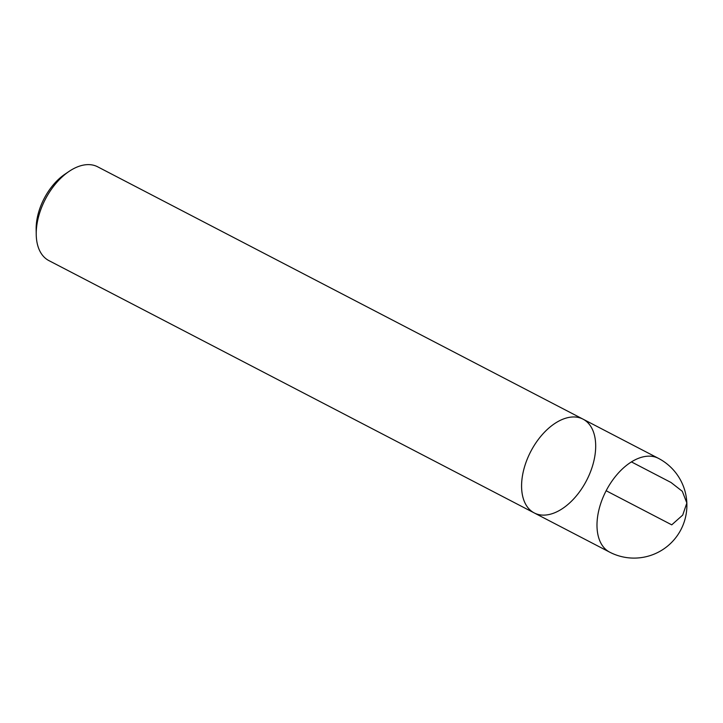 <?xml version="1.0" encoding="UTF-8"?>
<svg xmlns="http://www.w3.org/2000/svg" width="723" height="723" viewBox="0 0 723 723"><rect width="100%" height="100%" fill="white"/><g stroke="black" fill="none" stroke-linecap="round" stroke-linejoin="round"><path stroke-width="1.08" d="M97.659 166.805A52.86 31.441 117.5 0 0 69.037 171.423A52.86 31.441 117.5 0 0 36.231 234.523A52.86 31.441 117.5 0 0 48.893 260.605L534.252 512.941A52.86 31.441 -62.5 0 1 530.736 451.541A52.86 31.441 -62.5 0 1 583.018 419.141A52.86 31.441 -62.5 0 1 595.616 443.289A52.86 31.441 -62.5 0 1 575.02 497.451A52.86 31.441 -62.5 0 1 534.252 512.941A52.86 31.441 117.5 0 1 521.663 488.793A52.86 31.441 117.5 0 1 542.25 434.631A52.86 31.441 117.5 0 1 583.018 419.141L97.659 166.805M36.231 234.523L36.15 229.426A46.2 27.483 -62.5 0 1 64.817 174.279L69.037 171.423M606.145 490.736L671.739 524.844L682.711 515.092L686.85 503.009L682.295 491.297L671.016 482.485L631.432 461.907M534.252 512.941L609.661 552.146A52.86 31.441 -62.5 0 1 597.062 527.998A52.86 31.441 -62.5 0 1 631.685 461.744A52.86 31.441 -62.5 0 1 658.427 458.346L583.018 419.141M609.661 552.146A52.86 52.86 0 0 0 680.939 529.625A52.86 52.86 0 0 0 658.427 458.346"/></g></svg>
